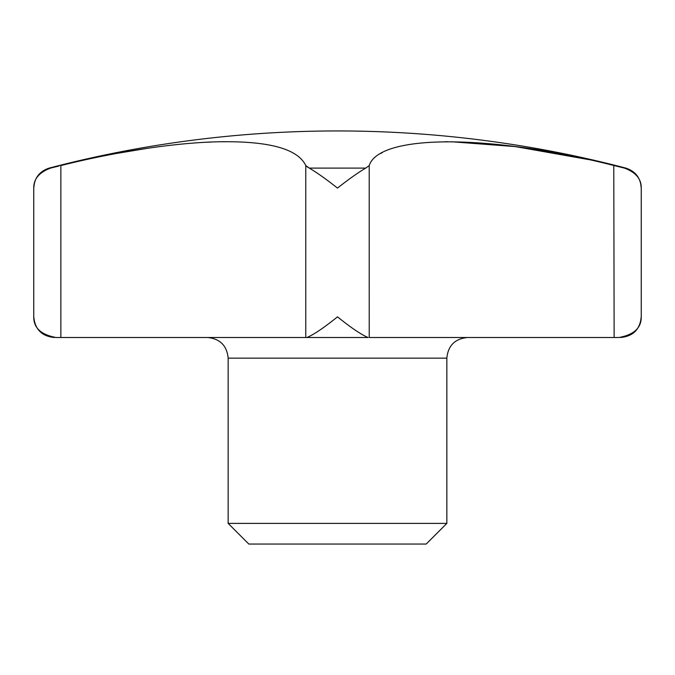 <?xml version="1.0" encoding="UTF-8"?>
<svg xmlns="http://www.w3.org/2000/svg" width="675" height="675" viewBox="0 0 675 675"><rect width="100%" height="100%" fill="white"/><g stroke="black" fill="none" stroke-linecap="round" stroke-linejoin="round"><path stroke-width="1.01" d="M34.4 183.229L33.75 188.08L33.75 316.845C33.598 327.864 41.04 334.749 56.059 337.5L368.086 337.5C361.395 334.749 351.202 327.864 337.5 316.845C323.798 327.864 313.605 334.749 306.914 337.5L305.775 337.5L305.775 165.561L309.268 168.1C316.575 172.361 325.983 179.018 337.5 188.08C349.017 179.018 358.425 172.361 365.732 168.1L369.225 165.561C379.038 134.35 487.645 133.566 614.14 165.561L624.442 168.1C635.799 172.361 641.402 179.018 641.25 188.08L640.6 183.229M446.85 358.155L228.15 358.155L228.15 523.395L248.805 544.05L426.195 544.05L446.85 523.395L446.85 358.155C448.073 345.608 454.958 338.723 467.505 337.5M640.398 322.422L641.25 316.845C641.402 327.864 633.96 334.749 618.941 337.5L614.14 337.5L613.778 165.468M618.941 337.5L369.225 337.5L369.208 165.578M588.642 159.587L515.278 146.593L451.44 141.742M447.938 141.725L445.078 141.733M382.413 152.516L380.649 153.495M624.442 168.1L625.835 168.1A1137.383 1137.383 0 0 0 49.165 168.1C39.513 171.281 34.374 177.938 33.75 188.08C33.598 179.018 39.201 172.361 50.558 168.1L58.902 166.042M54.405 337.5C41.858 336.277 34.973 329.392 33.75 316.845L34.602 322.422M60.86 337.5L60.86 165.561C119.661 150.778 183.532 141.446 227.146 141.725C272.093 141.834 298.308 149.782 305.775 165.561L308.019 167.468M306.914 337.5L368.086 337.5M265.14 144.332L262.676 143.952M225.458 141.733L222.109 141.758M211.579 142.037L206.499 142.265M148.812 148.095L116.564 153.453M228.15 523.395L446.85 523.395M309.268 168.1L365.732 168.1M49.165 168.1L50.558 168.1M228.15 358.155C226.927 345.608 220.042 338.723 207.495 337.5M625.835 168.1C635.487 171.281 640.626 177.938 641.25 188.08L641.25 316.845C640.027 329.392 633.142 336.277 620.595 337.5"/></g></svg>
